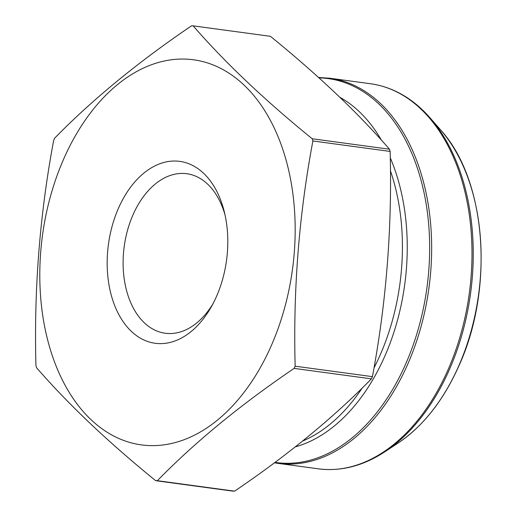 <?xml version="1.0" encoding="UTF-8"?>
<svg xmlns="http://www.w3.org/2000/svg" width="517" height="517" viewBox="0 0 517 517"><rect width="100%" height="100%" fill="white"/><g stroke="black" fill="none" stroke-linecap="round" stroke-linejoin="round"><path stroke-width="0.78" d="M157.349 480.694L234.615 491.15A228.617 148.424 -82.3 0 1 232.947 491.144L155.675 480.687C108.137 442.087 68.444 404.449 36.604 367.774A228.617 148.424 97.7 0 1 35.944 365.571C33.876 289.417 39.79 214.348 53.671 140.353A228.617 148.424 97.7 0 1 54.679 138.149C92.304 99.639 137.903 62.202 191.484 25.85A228.617 148.424 97.7 0 1 193.151 25.856C224.992 62.531 264.678 100.169 312.223 138.769A228.617 148.424 97.7 0 1 312.882 140.973C298.994 214.969 293.087 290.037 295.155 366.191A228.617 148.424 97.7 0 1 294.147 368.388C240.567 404.746 194.967 442.177 157.349 480.694A228.617 148.424 97.7 0 1 155.675 480.687M234.615 491.15C288.189 454.798 333.788 417.361 371.413 378.851A228.617 148.424 -82.3 0 0 372.421 376.647C386.309 302.652 392.216 227.583 390.148 151.429A228.617 148.424 -82.3 0 0 389.488 149.226C357.893 112.777 318.201 75.139 270.417 36.313L193.151 25.856M389.488 149.226L312.223 138.769M390.148 151.429L312.882 140.973M372.421 376.647L295.155 366.191M371.413 378.851L294.147 368.388M183.412 59.048A194.308 126.148 -82.3 0 0 49.089 201.494A194.308 126.148 -82.3 0 0 90.914 419.578A194.308 126.148 -82.3 0 0 285.882 303.175A194.308 126.148 -82.3 0 0 183.412 59.048M203.653 173.337A91.774 59.584 97.7 0 1 224.3 211.776A91.774 59.584 97.7 0 1 211.472 306.536A91.774 59.584 97.7 0 1 127.867 327.746A91.774 59.584 97.7 0 1 120.577 203.685A91.774 59.584 97.7 0 1 203.653 173.337M225.037 214.975A80.484 52.256 -82.3 0 0 207.711 184.207A80.484 52.256 -82.3 0 0 186.792 173.725A80.484 52.256 -82.3 0 0 124.216 246.48A80.484 52.256 -82.3 0 0 165.201 333.245A80.484 52.256 -82.3 0 0 213.043 303.647M275.018 462.366A193.726 125.773 -82.3 0 0 418.085 329.704A193.726 125.773 -82.3 0 0 378.683 103.839A193.726 125.773 -82.3 0 0 319.015 77.886M381.456 140.197A182.307 118.361 -82.3 0 0 359.276 111.646A182.307 118.361 -82.3 0 0 339.934 97.332M295.291 446.882A182.307 118.361 -82.3 0 0 390.277 157.853M370.366 83.715L330.027 78.254A194.308 126.148 97.7 0 1 380.538 103.562A194.308 126.148 97.7 0 1 420.347 329.109A194.308 126.148 97.7 0 1 277.913 463.355L318.252 468.816A194.308 126.148 -82.3 0 0 460.686 334.564A194.308 126.148 -82.3 0 0 420.877 109.022A194.308 126.148 -82.3 0 0 370.366 83.715C389.443 86.397 406.705 95.031 422.15 109.604L429.963 117.753A193.726 125.773 97.7 0 1 470.573 293.352A193.726 125.773 97.7 0 1 384.751 451.845C363.05 466.024 340.884 471.678 318.252 468.816M422.279 109.74A193.726 125.773 97.7 0 1 429.963 117.753L440.542 129.838A181.59 117.895 -82.3 0 1 478.606 294.438A181.59 117.895 -82.3 0 1 398.161 443.004L384.751 451.845M302.639 441.04A180.918 117.456 -82.3 0 0 362.243 387.983M373.972 367.962A180.918 117.456 -82.3 0 0 390.432 170.778M398.161 443.004C423.171 426.163 443.392 400.513 458.818 366.049C494.62 288.208 486.387 179.664 440.542 129.838M277.913 463.355L274.424 462.812M330.027 78.254L318.575 77.492"/></g></svg>
